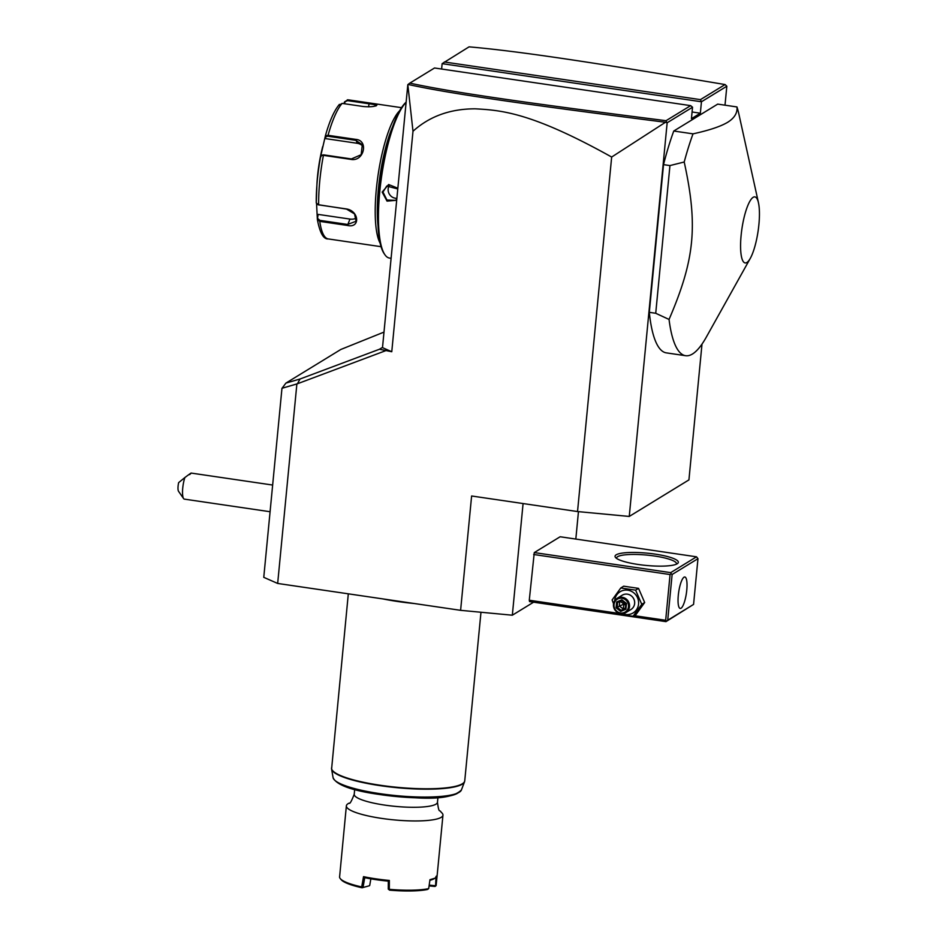 <?xml version="1.0" encoding="UTF-8"?>
<svg xmlns="http://www.w3.org/2000/svg" width="937" height="937" viewBox="0 0 937 937"><rect width="100%" height="100%" fill="white"/><g stroke="black" fill="none" stroke-linecap="round" stroke-linejoin="round"><path stroke-width="1.41" d="M407.818 84.658L382.495 347.65L391.771 351.726L412.994 131.262L407.818 84.658M442.135 63.657L701.45 101.77L726.831 86.227L725.062 84.553C592.067 62.264 518.512 51.148 469.062 46.85L442.135 63.657L441.62 69.022M382.53 347.369L379.473 349.243L391.771 351.726M702 344.102L688.929 479.896L629.254 516.439L667.156 122.77L665.481 122.267L611.662 157.041L577.532 511.555L471.616 495.989L460.606 610.327L277.668 583.446L263.765 577.333L281.967 388.281L297.416 383.772L300.063 378.993L379.473 349.243M385.423 350.789L296.877 383.971L277.668 583.446M611.662 157.041C531.958 112.639 501.763 110.238 475.153 108.821C450.228 108.833 429.509 116.317 412.994 131.262M629.254 516.439L577.532 511.555M726.831 86.227L725.004 105.19M667.156 122.77L692.537 107.228L691.436 118.659L700.349 113.201L701.45 101.77L700.443 99.627L725.062 84.553M758.466 202.79L738.988 114.56A133.827 32.76 98.4 0 0 736.962 106.947L717.707 104.112L673.762 131.016A133.827 32.76 98.4 0 0 663.525 164.631L649.306 312.337A133.827 32.76 98.4 0 0 666.371 352.874L685.626 355.709A133.827 32.76 98.4 0 0 692.502 353.987A133.827 32.76 98.4 0 0 706.264 337.203L750.314 258.319A33.381 8.175 98.4 0 0 758.466 202.79A33.381 8.175 98.4 0 0 753.149 197.32A33.381 8.175 98.4 0 0 741.12 235.351A33.381 8.175 98.4 0 0 746.871 262.501A33.381 8.175 98.4 0 0 750.314 258.319M578.457 511.637L575.822 539.068M533.61 602.186L512.328 615.211L460.606 610.327M383.994 332.096L340.834 349.466L285.914 383.092L300.063 378.993M282.107 388.199L285.914 383.092M296.877 383.971L281.967 388.281M183.593 498.578L178.534 491.293A6.688 1.64 -81.6 0 1 178.651 482.625L184.882 477.53A13.387 3.279 98.4 0 0 182.738 488.072A13.387 3.279 98.4 0 0 183.593 498.578A13.387 3.279 98.4 0 0 184.355 499.128L270.079 511.731M184.882 477.53C191.242 472.763 192.823 471.803 189.602 474.637M523.08 503.556L512.328 615.211M533.68 554.493L670.072 574.545L671.185 573.702L670.681 572.636L696.519 556.812L560.127 536.76L534.277 552.584L529.276 600.23L529.557 601.589L665.961 621.641L693.567 604.412L697.971 558.675L672.122 574.498L667.718 620.235L693.567 604.412M670.072 574.545L665.668 620.282L634.15 615.644M617.823 613.243L529.276 600.23M665.668 620.282L666.617 621.079L667.718 620.235M665.961 621.641L666.617 621.079M670.681 572.636L534.277 552.584M616.206 554.809A31.788 6.161 -174.5 0 1 654.342 554.001A31.788 6.161 -174.5 0 1 677.592 563.5A31.788 6.161 -174.5 0 1 677.182 563.781A31.788 6.161 -174.5 0 1 645.265 565.351A31.788 6.161 -174.5 0 1 615.562 557.527A31.788 6.161 -174.5 0 1 616.206 554.809M696.519 556.812L697.971 558.675M672.122 574.498L671.185 573.702M684.022 577.204A15.894 3.889 -81.6 0 1 684.842 577.005A15.894 3.889 -81.6 0 1 686.598 591.704A15.894 3.889 -81.6 0 1 681.035 608.242A15.894 3.889 -81.6 0 1 680.215 608.453A15.894 3.889 -81.6 0 1 678.47 593.742A15.894 3.889 -81.6 0 1 684.022 577.204M616.593 558.417A30.113 5.845 -174.5 0 1 616.558 558.042A30.113 5.845 -174.5 0 1 617.647 556.683A30.113 5.845 -174.5 0 1 650.864 555.524A30.113 5.845 -174.5 0 1 676.502 563.816A30.113 5.845 -174.5 0 1 676.409 564.179M617.401 612.376L618.268 614.11L633.096 616.288L636.012 614.508L644.679 602.526L638.53 588.366L623.702 586.187L620.786 587.979L612.119 599.961L613.536 603.721M638.53 588.366L635.614 590.158L620.786 587.979M644.679 602.526L641.763 604.318L635.614 590.158M633.096 616.288L641.763 604.318M622.578 613.688A12.439 11.818 -121.5 0 0 638.554 604.084A12.439 11.818 -121.5 0 0 627.778 590.181A12.439 11.818 -121.5 0 0 614.684 600.582A12.439 11.818 -121.5 0 0 614.66 600.769M625.857 612.599L630.976 609.472A8.363 7.941 -121.5 0 0 630.812 595.499A8.363 7.941 -121.5 0 0 622.25 595.194L617.12 598.333A8.363 7.941 -121.5 0 0 613.466 604.295A8.363 7.941 58.5 0 0 625.857 612.599A8.363 7.941 58.5 0 0 629.512 606.649A8.363 7.941 -121.5 0 0 617.12 598.333M628.493 606.672A7.531 7.156 58.5 0 1 620.563 612.962A7.531 7.156 58.5 0 1 614.051 604.541A7.531 7.156 -121.5 0 1 621.981 598.251A7.531 7.156 -121.5 0 1 628.493 606.672M617.612 602.456L621.922 600.652L617.624 602.444L616.616 601.987L616.054 607.785L620.704 611.404L625.916 609.226L626.478 603.44L621.828 599.809L621.957 600.64L621.828 599.809L616.616 601.987L617.624 602.444L617.155 607.281L621.032 610.292L625.342 608.5L625.811 603.686L621.899 600.64M626.478 603.44L621.828 599.809M625.366 608.488L625.916 609.226L625.834 603.674M620.704 611.404L623.21 608.968L624.253 602.468M616.054 607.785L625.366 603.346M625.67 605.126L619.802 601.121M625.389 608.054L623.21 608.968L619.334 605.946L619.755 601.554M414.388 603.533A66.914 12.977 -174.5 0 1 382.741 598.884M437.474 802.283A41.825 8.117 5.5 0 1 384.709 805.094A41.825 8.117 5.5 0 1 354.221 794.271C351.469 801.322 349.77 804.262 349.15 803.103L348.81 803.29A48.513 9.417 -174.5 0 0 348.131 803.665A48.513 9.417 5.5 0 0 346.374 805.855A48.513 9.417 5.5 0 0 381.746 818.411A48.513 9.417 5.5 0 0 441.198 817.345A48.513 9.417 -174.5 0 0 442.955 815.155A48.513 9.417 -174.5 0 0 441.058 812.168C439.769 809.029 439.043 814.593 437.474 802.283L437.93 797.516M346.374 805.855L339.569 877.208A48.513 9.417 5.5 0 0 340.33 878.683A48.513 9.417 5.5 0 0 361.705 886.929L363.521 876.645A48.513 9.417 5.5 0 0 389.347 880.44L389.3 889.33A48.513 9.417 5.5 0 0 428.689 888.616L427.53 889.471A47.506 9.218 5.5 0 1 389.605 890.15L389.3 889.33M429.884 880.3A47.506 9.218 -174.5 0 0 434.932 878.203L429.966 879.702L428.689 888.616M435.389 877.782L437.146 875.322L436.115 885.582L435.026 886.461L429.087 885.898M369.483 885.723L362.08 887.772L369.483 885.723M362.326 887.456L361.705 886.929M362.08 887.772A47.506 9.218 -174.5 0 1 341.22 879.726L340.33 878.683M363.521 876.645L364.739 877.676L363.111 886.988M364.739 877.676A47.506 9.218 5.5 0 0 388.328 881.143L389.347 880.44M388.328 881.143L388.269 889.096L389.23 889.377M388.269 889.119L389.605 890.15M436.045 876.388L435.564 886.133M435.108 885.699L429.193 885.137M369.717 885.406L370.865 878.836M444.337 61.983L700.443 99.627M692.08 111.983L700.349 113.201M692.537 107.228L690.651 105.635L434.534 67.991L409.82 83.124C451.201 92.166 525.481 102.801 666.031 120.697L690.651 105.635M666.687 122.22L666.031 120.697M408.11 84.412L409.82 83.124M408.145 84.471C449.865 93.618 524.228 104.265 665.481 122.267M736.962 106.947C737.571 112.92 734.479 118.027 727.709 122.267C720.682 126.472 709.122 130.337 693.017 133.85A133.827 32.76 98.4 0 0 684.209 162.007L669.943 165.58L655.724 313.274L669.053 319.447A133.827 32.76 98.4 0 0 685.626 355.709M673.762 131.016L693.017 133.85M649.306 312.337L655.724 313.274M663.525 164.631L669.943 165.58M684.209 162.007C698.112 225.782 694.867 259.42 669.053 319.447M391.104 258.307L389.476 258.073A80.301 19.654 -81.6 0 1 384.943 254.782A80.301 19.654 -81.6 0 1 381.336 178.346A80.301 19.654 -81.6 0 1 406.119 102.32M396.691 200.284L387.028 201.115L382.167 192.085L388.632 184.53L397.85 188.22M384.943 254.782L384.182 253.681A79.294 19.408 -81.6 0 1 380.89 176.332A79.294 19.408 -81.6 0 1 406.131 102.168M378.009 225.7A68.588 16.784 -81.6 0 1 392.533 126.893M343.879 103.656L344.547 101.864L347.896 99.872L369.155 103C375.222 103.738 377.716 104.557 376.627 105.448C374.214 106.701 369.799 107.064 363.404 106.525L342.134 103.398L338.819 105.366M401.505 107.673L348.705 99.908L347.311 99.837L347.627 100.646L368.897 103.761C374.589 104.452 376.932 105.202 375.924 106.01M344.547 101.864L347.627 100.646M321.778 154.98L320.325 157.779L325.408 135.795L328.055 135.315L355.744 139.379C368.944 140.281 364.001 161.75 351.106 159.419L323.417 155.355L320.794 155.694A67.78 16.585 98.4 0 0 316.624 189.169A67.78 16.585 98.4 0 0 316.249 202.896L318.65 204.863L346.339 208.928C359.222 210.837 360.499 228.546 347.451 225.454L319.775 221.378L317.362 219.293L318.147 214.397L349.969 219.071A10.038 7.285 23.8 0 0 356.388 217.981M380.176 243.233A70.263 17.194 -81.6 0 1 378.044 175.231A70.263 17.194 -81.6 0 1 399.654 110.73M339.417 104.37C334.204 110.531 329.543 121.002 325.408 135.771L325.9 136.591L328.02 136.252L355.697 140.327L362.314 144.755L361.155 154.722L351.387 158.939L323.71 154.863L321.602 155.202M317.666 204.594L346.561 209.103L354.549 213.929L356.06 221.284L347.592 224.447L319.915 220.371L317.994 218.743M319.915 220.371L319.775 221.378A70.263 17.194 98.4 0 0 328.278 238.935C323.511 239.368 319.88 232.915 317.374 219.551L316.565 203.821M344.406 103.726L344.957 102.238M324.94 137.868L325.444 138.606L357.266 143.291A10.038 9.229 152.1 0 1 362.97 146.395M316.249 202.954L316.975 183.254A50.188 12.286 -81.6 0 1 321.859 149.979L322.644 146.687M317.526 214.831L318.147 214.397M325.444 138.606L325.9 136.591M396.784 199.3L395.473 200.331L386.934 200.026L382.987 192.062L386.735 186.065L397.78 188.958M389.605 184.999A8.363 7.941 -121.5 0 0 388.164 188.899A8.363 7.941 58.5 0 0 396.878 198.328M331.546 767.942A66.914 12.977 5.5 0 0 388.539 786.366A66.914 12.977 5.5 0 0 462.339 783.789A66.914 12.977 5.5 0 0 464.752 780.767L464.494 781.856A66.855 12.966 -174.5 0 1 396.866 787.677A66.855 12.966 -174.5 0 1 331.593 769.054L348.306 593.824M331.593 769.054L333.068 777.64A64.559 12.521 5.5 0 0 396.105 795.618A64.559 12.521 5.5 0 0 461.402 789.996L464.494 781.856M335.704 781.036A62.943 12.216 5.5 0 0 396.011 796.52A62.943 12.216 5.5 0 0 458.17 792.831M348.705 99.908A70.263 17.194 98.4 0 0 347.896 99.872M369.155 103L368.592 106.841M323.71 154.863L323.417 155.355A70.263 17.194 98.4 0 0 318.65 204.863L318.873 205.039M342.134 103.398A70.263 17.194 98.4 0 0 328.055 135.315L328.02 136.252M347.451 225.454L349.969 219.071M355.744 139.379L357.266 143.291M382.167 192.085L382.987 192.062M272.655 485.05L191.195 473.08M480.974 612.248L464.752 780.767M333.068 777.64C338.526 790.102 379.942 795.935 416.567 797.856C439.816 799.214 454.761 796.591 461.402 789.996M354.221 794.271L354.678 789.493M437.134 875.591L442.955 815.155M381.078 246.689L328.278 238.935"/></g></svg>
